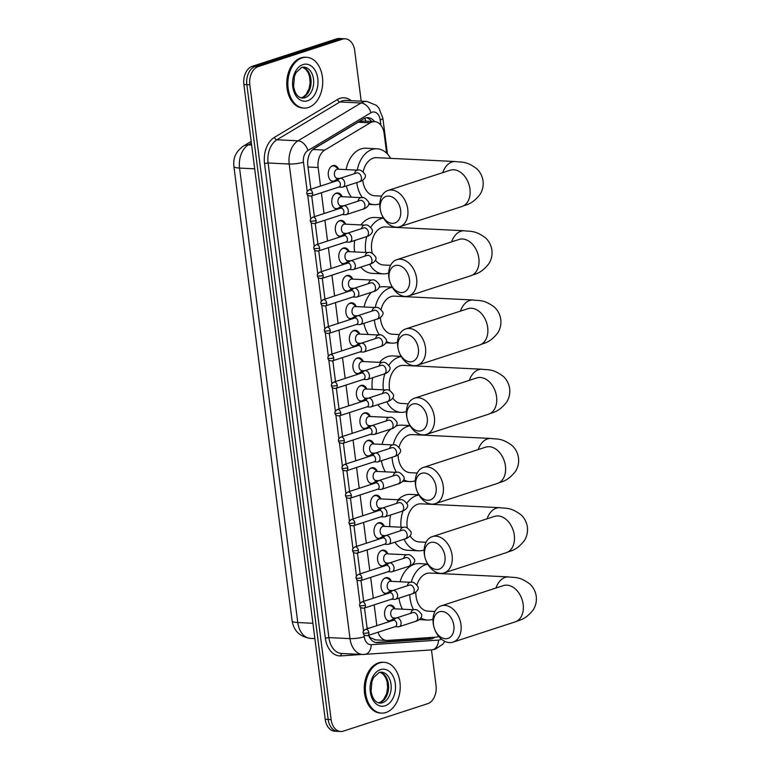 <?xml version="1.0" encoding="UTF-8"?>
<svg xmlns="http://www.w3.org/2000/svg" width="770" height="770" viewBox="0 0 770 770"><rect width="100%" height="100%" fill="white"/><g stroke="black" fill="none" stroke-linecap="round" stroke-linejoin="round"><path stroke-width="1.16" d="M333.988 181.691A8.143 5.573 -87.2 0 1 333.41 181.701A8.143 5.573 -87.2 0 1 328.241 174.338A8.143 5.573 -87.2 0 1 332.794 165.637A8.143 5.573 -87.2 0 1 334.209 165.444A8.143 5.573 -87.2 0 1 338.636 169.227M337.51 209.161A8.143 5.573 -87.2 0 1 336.933 209.18A8.143 5.573 -87.2 0 1 331.764 201.817A8.143 5.573 -87.2 0 1 336.317 193.116A8.143 5.573 -87.2 0 1 337.732 192.923A8.143 5.573 -87.2 0 1 342.159 196.706M341.033 236.64A8.143 5.573 -87.2 0 1 340.456 236.65A8.143 5.573 -87.2 0 1 335.277 229.287A8.143 5.573 -87.2 0 1 339.83 220.586A8.143 5.573 -87.2 0 1 341.254 220.393A8.143 5.573 -87.2 0 1 345.672 224.176M344.546 264.11A8.143 5.573 -87.2 0 1 343.969 264.129A8.143 5.573 -87.2 0 1 338.8 256.757A8.143 5.573 -87.2 0 1 343.353 248.065A8.143 5.573 -87.2 0 1 344.767 247.873A8.143 5.573 -87.2 0 1 349.195 251.655M348.069 291.589A8.143 5.573 -87.2 0 1 347.491 291.599A8.143 5.573 -87.2 0 1 342.323 284.236A8.143 5.573 -87.2 0 1 346.875 275.535A8.143 5.573 -87.2 0 1 348.29 275.342A8.143 5.573 -87.2 0 1 352.718 279.125M351.592 319.059A8.143 5.573 -87.2 0 1 351.014 319.078A8.143 5.573 -87.2 0 1 345.836 311.706A8.143 5.573 -87.2 0 1 350.389 303.014A8.143 5.573 -87.2 0 1 351.813 302.822A8.143 5.573 -87.2 0 1 356.231 306.604M355.105 346.539A8.143 5.573 -87.2 0 1 354.527 346.548A8.143 5.573 -87.2 0 1 349.359 339.185A8.143 5.573 -87.2 0 1 353.911 330.484A8.143 5.573 -87.2 0 1 355.326 330.292A8.143 5.573 -87.2 0 1 359.754 334.074M358.628 374.008A8.143 5.573 -87.2 0 1 358.05 374.028A8.143 5.573 -87.2 0 1 352.881 366.655A8.143 5.573 -87.2 0 1 357.434 357.963A8.143 5.573 -87.2 0 1 358.849 357.771A8.143 5.573 -87.2 0 1 363.276 361.553M362.15 401.488A8.143 5.573 -87.2 0 1 361.573 401.497A8.143 5.573 -87.2 0 1 356.394 394.134A8.143 5.573 -87.2 0 1 360.947 385.433A8.143 5.573 -87.2 0 1 362.372 385.241A8.143 5.573 -87.2 0 1 366.789 389.023M365.663 428.957A8.143 5.573 -87.2 0 1 365.086 428.977A8.143 5.573 -87.2 0 1 359.917 421.604A8.143 5.573 -87.2 0 1 364.47 412.913A8.143 5.573 -87.2 0 1 365.885 412.72A8.143 5.573 -87.2 0 1 370.312 416.503M369.186 456.437A8.143 5.573 -87.2 0 1 368.609 456.446A8.143 5.573 -87.2 0 1 363.44 449.083A8.143 5.573 -87.2 0 1 367.993 440.382A8.143 5.573 -87.2 0 1 369.408 440.19A8.143 5.573 -87.2 0 1 373.835 443.972M372.709 483.906A8.143 5.573 -87.2 0 1 372.131 483.926A8.143 5.573 -87.2 0 1 366.953 476.553A8.143 5.573 -87.2 0 1 371.506 467.862A8.143 5.573 -87.2 0 1 372.93 467.669A8.143 5.573 -87.2 0 1 377.348 471.452M376.222 511.386A8.143 5.573 -87.2 0 1 375.644 511.396A8.143 5.573 -87.2 0 1 370.476 504.032A8.143 5.573 -87.2 0 1 375.029 495.331A8.143 5.573 -87.2 0 1 376.443 495.139A8.143 5.573 -87.2 0 1 380.871 498.922M379.745 538.856A8.143 5.573 -87.2 0 1 379.167 538.875A8.143 5.573 -87.2 0 1 373.999 531.502A8.143 5.573 -87.2 0 1 378.551 522.811A8.143 5.573 -87.2 0 1 379.966 522.618A8.143 5.573 -87.2 0 1 384.394 526.401M383.267 566.335A8.143 5.573 -87.2 0 1 382.69 566.345A8.143 5.573 -87.2 0 1 377.512 558.981A8.143 5.573 -87.2 0 1 382.074 550.281A8.143 5.573 -87.2 0 1 383.489 550.088A8.143 5.573 -87.2 0 1 387.907 553.871M386.781 593.805A8.143 5.573 -87.2 0 1 386.203 593.824A8.143 5.573 -87.2 0 1 381.034 586.451A8.143 5.573 -87.2 0 1 385.587 577.76A8.143 5.573 -87.2 0 1 387.002 577.567A8.143 5.573 -87.2 0 1 391.43 581.35M390.303 621.284A8.143 5.573 -87.2 0 1 389.726 621.294A8.143 5.573 -87.2 0 1 384.557 613.931A8.143 5.573 -87.2 0 1 389.11 605.23A8.143 5.573 -87.2 0 1 390.525 605.037A8.143 5.573 -87.2 0 1 394.952 608.82M378.031 632.228A15.256 10.443 92.8 0 0 386.742 640.438A15.256 10.443 92.8 0 0 387.579 640.428L436.08 637.127A15.256 10.443 92.8 0 0 437.899 636.771A15.256 10.443 92.8 0 0 438.765 636.434M368.387 635.009L370.283 637.637L375.539 639.841M386.665 153.211L384.143 133.547A15.256 10.443 92.8 0 0 374.605 121.65L362.949 121.082L358.156 122.237L313.111 149.265M374.605 121.65A15.256 10.443 92.8 0 0 370.197 122.825L324.767 150.083A15.256 10.443 92.8 0 0 318.145 167.504L320.522 186.071M321.379 192.75L324.045 213.55M324.892 220.22L327.558 241.02M328.415 247.699L331.081 268.499M331.937 275.169L334.603 295.969M335.45 302.649L338.117 323.448M338.973 330.118L341.639 350.918M342.496 357.598L345.162 378.397M346.009 385.067L348.675 405.867M349.532 412.547L352.198 433.337M353.055 440.017L355.721 460.816M356.568 467.496L359.234 488.286M360.091 494.966L362.757 515.765M363.613 522.435L366.279 543.235M367.126 549.915L369.793 570.714M370.649 577.385L373.315 598.184M374.172 604.864L376.838 625.663M390.977 590.494A8.143 5.573 -87.2 0 1 388.436 593.266M387.464 563.014A8.143 5.573 -87.2 0 1 384.913 565.796M383.941 535.545A8.143 5.573 -87.2 0 1 381.4 538.317M380.418 508.065A8.143 5.573 -87.2 0 1 377.878 510.847M376.905 480.596A8.143 5.573 -87.2 0 1 374.355 483.368M373.383 453.116A8.143 5.573 -87.2 0 1 370.842 455.898M369.86 425.646A8.143 5.573 -87.2 0 1 367.319 428.418M366.347 398.167A8.143 5.573 -87.2 0 1 363.796 400.949M362.824 370.697A8.143 5.573 -87.2 0 1 360.283 373.469M359.301 343.218A8.143 5.573 -87.2 0 1 356.76 346M355.788 315.748A8.143 5.573 -87.2 0 1 353.238 318.52M352.265 288.269A8.143 5.573 -87.2 0 1 349.724 291.05M348.743 260.799A8.143 5.573 -87.2 0 1 346.202 263.571M345.23 233.32A8.143 5.573 -87.2 0 1 342.679 236.101M341.707 205.85A8.143 5.573 -87.2 0 1 339.166 208.622M338.184 178.37A8.143 5.573 -87.2 0 1 335.643 181.152M394.5 617.963A8.143 5.573 -87.2 0 1 391.959 620.745M431.479 649.909L436.041 685.473A15.256 10.443 -87.2 0 1 427.658 703.703L343.324 731.134A15.256 10.443 -87.2 0 1 340.667 731.5A15.256 10.443 -87.2 0 1 331.129 719.604L249.817 84.816A15.256 10.443 -87.2 0 1 258.191 66.595L342.525 39.154L339.57 39.01A15.256 10.443 -87.2 0 1 342.217 38.644A15.256 10.443 -87.2 0 0 339.57 39.01L255.226 66.451L339.57 39.01L336.606 38.866A15.256 10.443 -87.2 0 1 339.252 38.5L345.181 38.789A15.256 10.443 -87.2 0 1 354.72 50.685L361.188 101.159M249.817 84.816L246.852 84.671A15.256 10.443 -87.2 0 1 255.226 66.451A15.256 10.443 -87.2 0 0 246.852 84.671L328.174 719.459L246.852 84.671L243.888 84.527A15.256 10.443 -87.2 0 1 252.271 66.297L336.606 38.866M340.667 731.5L337.703 731.356A15.256 10.443 -87.2 0 1 328.174 719.459A15.256 10.443 -87.2 0 0 337.703 731.356L334.748 731.211A15.256 10.443 -87.2 0 1 325.209 719.315L243.888 84.527M368.561 635.308A15.256 10.443 92.8 0 0 376.963 642.671A15.256 10.443 92.8 0 0 377.8 642.661L430.199 639.1A15.256 10.443 92.8 0 0 432.018 638.744A15.256 10.443 92.8 0 0 434.809 637.213M431.335 637.454A15.256 10.443 -87.2 0 1 429.054 638.6A15.256 10.443 -87.2 0 1 427.235 638.956L375.587 642.469M342.525 39.154A15.256 10.443 -87.2 0 1 345.181 38.789M374.567 121.65A15.256 10.443 92.8 0 0 367.964 117.656A15.256 10.443 92.8 0 0 363.556 118.83L314.468 148.283A15.256 10.443 92.8 0 0 307.846 165.694L310.859 189.218M311.715 195.888L314.381 216.688M315.238 223.367L317.904 244.167M318.761 250.837L321.417 271.637M322.274 278.317L324.94 299.116M325.797 305.786L328.463 326.586M329.319 333.266L331.976 354.056M332.833 360.735L335.499 381.535M336.355 388.215L339.021 409.005M339.878 415.685L342.534 436.484M343.391 443.154L346.057 463.954M346.914 470.634L349.58 491.433M350.437 498.103L353.093 518.903M353.95 525.583L356.616 546.382M357.472 553.053L360.139 573.852M360.995 580.532L363.652 601.332M364.508 608.002L367.175 628.801M366.472 117.743A15.256 10.443 -87.2 0 1 371.602 121.506M379.61 662.922A25.429 17.412 -87.2 0 1 384.038 662.316A25.429 17.412 -87.2 0 1 400.198 685.338A25.429 17.412 -87.2 0 1 385.963 712.51A25.429 17.412 -87.2 0 1 381.545 713.116A25.429 17.412 -87.2 0 1 365.384 690.093A25.429 17.412 -87.2 0 1 379.61 662.922M381.545 713.116L380.428 713.068A25.429 17.412 -87.2 0 1 364.277 690.045A25.429 17.412 -87.2 0 1 378.503 662.864A25.429 17.412 -87.2 0 1 382.931 662.258L384.038 662.316M302.11 57.885A25.429 17.412 -87.2 0 1 306.527 57.278A25.429 17.412 -87.2 0 1 322.688 80.301A25.429 17.412 -87.2 0 1 308.462 107.482A25.429 17.412 -87.2 0 1 304.034 108.089A25.429 17.412 -87.2 0 1 287.874 85.066A25.429 17.412 -87.2 0 1 302.11 57.885M304.034 108.089L302.928 108.031A25.429 17.412 -87.2 0 1 286.767 85.008A25.429 17.412 -87.2 0 1 300.993 57.837A25.429 17.412 -87.2 0 1 305.421 57.23L306.527 57.278M453.848 625.606A13.985 9.866 -108 0 0 441.913 611.467A13.985 9.866 -108 0 0 433.481 624.605A13.985 9.866 -108 0 0 433.905 626.847A13.985 9.866 -108 0 0 434.742 629.437A13.985 9.866 -108 0 0 447.197 638.609A13.985 9.866 -108 0 0 453.848 625.606M433.905 626.847L433.78 626.376A19.077 13.456 72 0 1 433.202 623.305A19.077 13.456 72 0 1 441.191 605.855A19.077 13.456 72 0 1 460.98 624.672A19.077 13.456 72 0 1 452.991 642.132A19.077 13.456 72 0 1 434.925 629.899L434.742 629.437M504.86 585.267L503.378 585.614A19.077 13.456 -108 0 1 523.167 604.44A19.077 13.456 -108 0 1 515.178 621.89C519.24 619.879 524.89 620.389 533.235 609.821C535.785 605.749 536.796 601.264 536.247 596.365C535.545 591.485 533.437 587.404 529.943 584.093C519.115 575.979 514.273 577.895 508.566 576.923L429.833 573.053A19.077 13.061 92.8 0 0 426.513 573.515A19.077 13.061 92.8 0 0 417.032 584.748M411.199 582.322A27.98 19.154 -87.2 0 1 425.396 564.834A27.98 19.154 -87.2 0 1 427.841 564.275M443.433 573.092A27.98 19.154 -87.2 0 1 443.818 573.746M433.019 619.167A27.98 19.154 -87.2 0 1 432.384 619.388A27.98 19.154 -87.2 0 1 427.523 620.052A27.98 19.154 -87.2 0 1 420.892 617.944M400.092 581.774A27.98 19.154 -87.2 0 1 414.289 564.285A27.98 19.154 -87.2 0 1 419.159 563.621L427.706 564.044M415.829 592.12A19.077 13.061 92.8 0 0 427.956 611.159L434.925 611.505M413.557 609.734A27.98 19.154 -87.2 0 1 409.746 594.623M402.45 609.185A27.98 19.154 -87.2 0 1 398.985 598.126M444.973 556.373A13.985 9.866 -108 0 0 433.048 542.234A13.985 9.866 -108 0 0 424.607 555.372A13.985 9.866 -108 0 0 425.03 557.624A13.985 9.866 -108 0 0 425.877 560.204A13.985 9.866 -108 0 0 438.332 569.376A13.985 9.866 -108 0 0 444.973 556.373M425.03 557.624L424.915 557.143A19.077 13.456 72 0 1 424.337 554.073A19.077 13.456 72 0 1 432.317 536.623A19.077 13.456 72 0 1 452.106 555.44A19.077 13.456 72 0 1 444.126 572.899A19.077 13.456 72 0 1 426.06 560.666L425.877 560.204M495.996 516.035L494.504 516.391A19.077 13.456 -108 0 1 514.293 535.208A19.077 13.456 -108 0 1 506.313 552.668C510.375 550.646 516.025 551.166 524.37 540.588C526.921 536.517 527.922 532.032 527.383 527.132C526.67 522.253 524.572 518.172 521.069 514.87C510.24 506.756 505.409 508.662 499.691 507.69L420.959 503.83A19.077 13.061 92.8 0 0 417.638 504.283A19.077 13.061 92.8 0 0 407.301 527.96M406.993 503.108A27.98 19.154 -87.2 0 1 416.531 495.601A27.98 19.154 -87.2 0 1 418.976 495.043M434.569 503.859A27.98 19.154 -87.2 0 1 434.954 504.514M424.155 549.934A27.98 19.154 -87.2 0 1 423.519 550.155A27.98 19.154 -87.2 0 1 418.649 550.819A27.98 19.154 -87.2 0 1 404.058 539.241M398.186 499.769A27.98 19.154 -87.2 0 1 405.424 495.052A27.98 19.154 -87.2 0 1 410.285 494.388L418.842 494.812M410.112 535.853A19.077 13.061 92.8 0 0 419.092 541.926L426.06 542.273M400.978 527.209A27.98 19.154 -87.2 0 1 403.018 510.905M418.649 550.819L407.542 550.271A27.98 19.154 -87.2 0 1 394.923 542.205M389.87 526.67A27.98 19.154 -87.2 0 1 390.611 514.995M436.109 487.141A13.985 9.866 -108 0 0 424.174 473.001A13.985 9.866 -108 0 0 415.742 486.139A13.985 9.866 -108 0 0 416.166 488.392A13.985 9.866 -108 0 0 417.003 490.971A13.985 9.866 -108 0 0 429.467 500.154A13.985 9.866 -108 0 0 436.109 487.141M416.166 488.392L416.041 487.911A19.077 13.456 72 0 1 415.463 484.84A19.077 13.456 72 0 1 423.452 467.39A19.077 13.456 72 0 1 443.241 486.207A19.077 13.456 72 0 1 435.252 503.667A19.077 13.456 72 0 1 417.186 491.433L417.003 490.971M487.121 446.802L485.639 447.158A19.077 13.456 -108 0 1 505.428 465.975A19.077 13.456 -108 0 1 497.439 483.435C501.501 481.414 507.151 481.933 515.496 471.365C518.056 467.284 519.057 462.799 518.508 457.9C517.806 453.03 515.698 448.939 512.204 445.637C501.376 437.524 496.534 439.429 490.827 438.457L412.094 434.598A19.077 13.061 92.8 0 0 408.774 435.05A19.077 13.061 92.8 0 0 399.091 446.985M393.181 444.925A27.98 19.154 -87.2 0 1 407.657 426.368A27.98 19.154 -87.2 0 1 410.112 425.81M425.695 434.627A27.98 19.154 -87.2 0 1 426.079 435.281M415.28 480.701A27.98 19.154 -87.2 0 1 414.655 480.923A27.98 19.154 -87.2 0 1 409.784 481.587A27.98 19.154 -87.2 0 1 403.682 479.787M395.982 426.022A27.98 19.154 -87.2 0 1 396.55 425.82A27.98 19.154 -87.2 0 1 401.42 425.156L409.967 425.579M398.09 454.858A19.077 13.061 92.8 0 0 410.217 472.693L417.186 473.04M378.551 480.673L376.01 480.547A4.582 3.138 92.8 0 1 373.094 476.409A4.582 3.138 92.8 0 1 375.654 471.51A4.582 3.138 92.8 0 1 376.453 471.404L396.454 472.385A27.98 19.154 -87.2 0 1 392.065 457.284M385.337 471.837A27.98 19.154 -87.2 0 1 381.41 460.749M382.064 444.377A27.98 19.154 -87.2 0 1 390.919 429.034M427.235 417.908A13.985 9.866 -108 0 0 415.309 403.769A13.985 9.866 -108 0 0 406.868 416.907A13.985 9.866 -108 0 0 407.292 419.159A13.985 9.866 -108 0 0 408.139 421.739A13.985 9.866 -108 0 0 420.593 430.921A13.985 9.866 -108 0 0 427.235 417.908M407.292 419.159L407.176 418.678A19.077 13.456 72 0 1 406.599 415.617A19.077 13.456 72 0 1 414.578 398.157A19.077 13.456 72 0 1 434.367 416.974A19.077 13.456 72 0 1 426.387 434.434A19.077 13.456 72 0 1 408.321 422.201L408.139 421.739M478.257 377.57L476.774 377.926A19.077 13.456 -108 0 1 496.563 396.743A19.077 13.456 -108 0 1 488.575 414.202C492.636 412.181 498.286 412.701 506.631 402.132C509.182 398.052 510.183 393.566 509.644 388.667C508.932 383.797 506.833 379.706 503.339 376.405C492.502 368.291 487.67 370.197 481.953 369.225L403.22 365.365A19.077 13.061 92.8 0 0 399.909 365.817A19.077 13.061 92.8 0 0 389.774 390.611M388.966 365.057A27.98 19.154 -87.2 0 1 398.793 357.136A27.98 19.154 -87.2 0 1 401.237 356.577M416.83 365.394A27.98 19.154 -87.2 0 1 417.215 366.048M406.416 411.469A27.98 19.154 -87.2 0 1 405.78 411.69A27.98 19.154 -87.2 0 1 400.92 412.354A27.98 19.154 -87.2 0 1 386.8 401.757M379.504 362.343A27.98 19.154 -87.2 0 1 387.685 356.597A27.98 19.154 -87.2 0 1 392.546 355.923L401.103 356.346M392.796 398.042A19.077 13.061 92.8 0 0 401.353 403.461L408.321 403.807M383.344 389.841A27.98 19.154 -87.2 0 1 384.846 373.758M400.92 412.354L389.803 411.806A27.98 19.154 -87.2 0 1 377.829 404.673M372.237 389.293A27.98 19.154 -87.2 0 1 372.642 377.743M418.37 348.675A13.985 9.866 -108 0 0 406.435 334.536A13.985 9.866 -108 0 0 398.003 347.674A13.985 9.866 -108 0 0 398.427 349.927A13.985 9.866 -108 0 0 399.264 352.506A13.985 9.866 -108 0 0 411.729 361.688A13.985 9.866 -108 0 0 418.37 348.675M398.427 349.927L398.302 349.445A19.077 13.456 72 0 1 397.724 346.385A19.077 13.456 72 0 1 405.713 328.925A19.077 13.456 72 0 1 425.502 347.742A19.077 13.456 72 0 1 417.513 365.201A19.077 13.456 72 0 1 399.457 352.968L399.264 352.506M469.382 308.337L467.9 308.693A19.077 13.456 -108 0 1 487.689 327.51A19.077 13.456 -108 0 1 479.7 344.97C483.772 342.948 489.422 343.468 497.767 332.9C500.317 328.819 501.318 324.334 500.769 319.435C500.067 314.564 497.959 310.474 494.465 307.172C483.637 299.058 478.805 300.964 473.088 299.992L394.356 296.132A19.077 13.061 92.8 0 0 391.035 296.585A19.077 13.061 92.8 0 0 381.15 309.29M375.183 307.528A27.98 19.154 -87.2 0 1 389.928 287.903A27.98 19.154 -87.2 0 1 392.373 287.345M407.965 296.161A27.98 19.154 -87.2 0 1 408.35 296.816M397.541 342.236A27.98 19.154 -87.2 0 1 396.916 342.458A27.98 19.154 -87.2 0 1 392.046 343.122A27.98 19.154 -87.2 0 1 386.347 341.543M379.129 287.268A27.98 19.154 -87.2 0 1 383.681 286.69L392.238 287.114M380.39 317.548A19.077 13.061 92.8 0 0 392.479 334.238L399.447 334.575M379.418 335.046A27.98 19.154 -87.2 0 1 374.413 319.925M368.301 334.498A27.98 19.154 -87.2 0 1 363.873 323.352M364.075 306.989A27.98 19.154 -87.2 0 1 371.371 292.302M409.505 279.443A13.985 9.866 -108 0 0 397.57 265.313A13.985 9.866 -108 0 0 389.129 278.451A13.985 9.866 -108 0 0 389.562 280.694A13.985 9.866 -108 0 0 390.4 283.273A13.985 9.866 -108 0 0 402.854 292.456A13.985 9.866 -108 0 0 409.505 279.443M389.562 280.694L389.437 280.213A19.077 13.456 72 0 1 388.86 277.152A19.077 13.456 72 0 1 396.848 259.692A19.077 13.456 72 0 1 416.637 278.509A19.077 13.456 72 0 1 408.649 295.969A19.077 13.456 72 0 1 390.583 283.735L390.4 283.273M460.518 239.104L459.036 239.46A19.077 13.456 -108 0 1 478.825 258.277A19.077 13.456 -108 0 1 470.836 275.737C474.897 273.716 480.547 274.236 488.892 263.667C491.443 259.586 492.454 255.101 491.905 250.202C491.193 245.332 489.094 241.241 485.601 237.94C474.763 229.826 469.931 231.731 464.223 230.759L385.481 226.9A19.077 13.061 92.8 0 0 382.17 227.352A19.077 13.061 92.8 0 0 372.295 253.282M370.87 227.121A27.98 19.154 -87.2 0 1 381.054 218.67A27.98 19.154 -87.2 0 1 383.498 218.112M399.091 226.929A27.98 19.154 -87.2 0 1 399.476 227.583M388.677 273.003A27.98 19.154 -87.2 0 1 388.042 273.225A27.98 19.154 -87.2 0 1 383.181 273.889A27.98 19.154 -87.2 0 1 369.59 264.254M360.928 224.927A27.98 19.154 -87.2 0 1 369.947 218.131A27.98 19.154 -87.2 0 1 374.807 217.467L383.364 217.881M375.462 260.154A19.077 13.061 92.8 0 0 383.614 265.005L390.583 265.342M365.74 252.464A27.98 19.154 -87.2 0 1 366.741 236.563M383.181 273.889L372.064 273.35A27.98 19.154 -87.2 0 1 360.803 267.113M354.633 251.915A27.98 19.154 -87.2 0 1 354.7 240.481M400.631 210.22A13.985 9.866 -108 0 0 388.706 196.081A13.985 9.866 -108 0 0 380.264 209.219A13.985 9.866 -108 0 0 380.688 211.461A13.985 9.866 -108 0 0 381.525 214.041A13.985 9.866 -108 0 0 393.99 223.223A13.985 9.866 -108 0 0 400.631 210.22M380.688 211.461L380.572 210.98A19.077 13.456 72 0 1 379.985 207.919A19.077 13.456 72 0 1 387.974 190.459A19.077 13.456 72 0 1 407.763 209.286A19.077 13.456 72 0 1 399.774 226.736A19.077 13.456 72 0 1 381.718 214.503L381.525 214.041M451.644 169.872L450.161 170.228A19.077 13.456 -108 0 1 469.95 189.045A19.077 13.456 -108 0 1 461.971 206.504C466.033 204.493 471.683 205.003 480.028 194.435C482.578 190.354 483.579 185.868 483.04 180.979C482.328 176.099 480.23 172.008 476.726 168.707C465.898 160.593 461.066 162.508 455.349 161.536L376.617 157.667A19.077 13.061 92.8 0 0 373.296 158.12A19.077 13.061 92.8 0 0 363.219 171.652M357.232 170.141A27.98 19.154 -87.2 0 1 372.189 149.447A27.98 19.154 -87.2 0 1 377.05 148.774A27.98 19.154 -87.2 0 1 390.611 158.351M379.812 203.771A27.98 19.154 -87.2 0 1 379.177 203.992A27.98 19.154 -87.2 0 1 374.307 204.656A27.98 19.154 -87.2 0 1 368.849 203.203M346.115 169.593A27.98 19.154 -87.2 0 1 361.072 148.899A27.98 19.154 -87.2 0 1 365.942 148.235L377.05 148.774M362.747 180.209A19.077 13.061 92.8 0 0 374.749 195.773L381.708 196.109M362.497 197.736A27.98 19.154 -87.2 0 1 356.789 182.567M351.361 197.159A27.98 19.154 -87.2 0 1 346.365 185.955M386.887 619.956A7.633 5.226 92.8 0 0 389.014 620.755A7.633 5.226 92.8 0 0 390.342 620.572A7.633 5.226 92.8 0 0 391.507 619.975L394.384 617.963M394.837 608.81L392.161 606.519A7.633 5.226 92.8 0 0 389.755 605.509A7.633 5.226 92.8 0 0 388.427 605.692A7.633 5.226 92.8 0 0 387.56 606.086M410.805 613.276A4.582 3.138 92.8 0 1 413.259 609.869A4.582 3.138 92.8 0 1 414.048 609.763L394.057 608.781A4.582 3.138 92.8 0 0 393.258 608.887A4.582 3.138 92.8 0 0 390.698 613.777A4.582 3.138 92.8 0 0 393.605 617.925L396.155 618.05M398.283 626.809A4.582 3.234 -108 0 0 398.321 626.809A4.582 3.234 -108 0 0 399.13 626.703A4.582 3.234 -108 0 0 401.045 622.506A4.582 3.234 -108 0 0 397.147 617.887A4.582 3.234 -108 0 0 396.3 617.992A4.582 3.234 -108 0 0 395.578 618.377L392.979 620.408M368.888 632.622A3.301 2.329 -108 0 1 367.511 635.654L395.308 626.607A3.301 2.329 -108 0 0 396.694 623.575A3.301 2.329 -108 0 0 393.874 620.235A3.301 2.329 -108 0 0 393.268 620.322L365.461 629.36C363.411 630.88 362.66 632.064 363.209 632.93A3.301 0.606 172.7 0 0 364.258 633.229A3.301 0.606 -7.3 0 0 368.888 632.622A3.301 2.329 -108 0 0 365.461 629.36M383.364 592.486A7.633 5.226 92.8 0 0 385.491 593.275A7.633 5.226 92.8 0 0 386.819 593.093A7.633 5.226 92.8 0 0 387.984 592.505L390.862 590.484M391.314 581.34L388.648 579.05A7.633 5.226 92.8 0 0 386.242 578.039A7.633 5.226 92.8 0 0 384.913 578.222A7.633 5.226 92.8 0 0 384.047 578.616M407.282 585.797A4.582 3.138 92.8 0 1 409.736 582.389A4.582 3.138 92.8 0 1 410.535 582.284L390.534 581.302A4.582 3.138 92.8 0 0 389.736 581.408A4.582 3.138 92.8 0 0 387.175 586.307A4.582 3.138 92.8 0 0 390.082 590.446L392.633 590.571M394.769 599.339A4.582 3.234 -108 0 0 394.808 599.339A4.582 3.234 -108 0 0 395.616 599.224A4.582 3.234 -108 0 0 397.532 595.037A4.582 3.234 -108 0 0 393.624 590.407A4.582 3.234 -108 0 0 392.777 590.523A4.582 3.234 -108 0 0 392.055 590.908L389.466 592.938M365.375 605.153A3.301 2.329 -108 0 1 363.989 608.175L391.786 599.127A3.301 2.329 -108 0 0 393.172 596.105A3.301 2.329 -108 0 0 390.351 592.765A3.301 2.329 -108 0 0 389.745 592.842L361.939 601.89C359.888 603.401 359.138 604.594 359.686 605.451A3.301 0.606 172.7 0 0 360.735 605.759A3.301 0.606 -7.3 0 0 365.375 605.153A3.301 2.329 -108 0 0 361.939 601.89M379.841 565.016A7.633 5.226 92.8 0 0 381.968 565.806A7.633 5.226 92.8 0 0 383.296 565.623A7.633 5.226 92.8 0 0 384.461 565.026L387.349 563.014M387.791 553.871L385.125 551.57A7.633 5.226 92.8 0 0 382.719 550.56A7.633 5.226 92.8 0 0 381.391 550.743A7.633 5.226 92.8 0 0 380.524 551.137M403.769 558.327A4.582 3.138 92.8 0 1 406.214 554.92A4.582 3.138 92.8 0 1 407.012 554.814L387.012 553.832A4.582 3.138 92.8 0 0 386.213 553.938A4.582 3.138 92.8 0 0 383.653 558.827A4.582 3.138 92.8 0 0 386.569 562.976L389.11 563.101M391.247 571.86A4.582 3.234 -108 0 0 391.285 571.86A4.582 3.234 -108 0 0 392.094 571.754A4.582 3.234 -108 0 0 394.009 567.557A4.582 3.234 -108 0 0 390.101 562.937A4.582 3.234 -108 0 0 389.264 563.043A4.582 3.234 -108 0 0 388.542 563.428L385.943 565.459M361.852 577.673A3.301 2.329 -108 0 1 360.466 580.705L388.272 571.658A3.301 2.329 -108 0 0 389.659 568.626A3.301 2.329 -108 0 0 386.838 565.286A3.301 2.329 -108 0 0 386.222 565.372L358.425 574.41C356.366 575.931 355.615 577.115 356.164 577.981A3.301 0.606 172.7 0 0 357.213 578.28A3.301 0.606 -7.3 0 0 361.852 577.673A3.301 2.329 -108 0 0 358.425 574.41M376.328 537.537A7.633 5.226 92.8 0 0 378.455 538.326A7.633 5.226 92.8 0 0 379.774 538.143A7.633 5.226 92.8 0 0 380.948 537.556L383.826 535.535M384.278 526.391L381.602 524.101A7.633 5.226 92.8 0 0 379.196 523.09A7.633 5.226 92.8 0 0 377.868 523.273A7.633 5.226 92.8 0 0 377.002 523.667M400.246 530.848A4.582 3.138 92.8 0 1 402.7 527.44A4.582 3.138 92.8 0 1 403.49 527.335L383.498 526.353A4.582 3.138 92.8 0 0 382.7 526.459A4.582 3.138 92.8 0 0 380.139 531.358A4.582 3.138 92.8 0 0 383.046 535.496L385.597 535.622M384.471 544.274L387.762 544.39A4.582 3.234 -108 0 0 387.762 544.39A4.582 3.234 -108 0 0 388.571 544.274A4.582 3.234 -108 0 0 390.486 540.088A4.582 3.234 -108 0 0 386.588 535.458A4.582 3.234 -108 0 0 385.741 535.574A4.582 3.234 -108 0 0 385.019 535.959L382.421 537.989M358.329 550.203A3.301 2.329 -108 0 1 356.953 553.226L384.75 544.178A3.301 2.329 -108 0 0 386.136 541.156A3.301 2.329 -108 0 0 383.316 537.816A3.301 2.329 -108 0 0 382.709 537.893L354.903 546.941C352.853 548.452 352.102 549.645 352.65 550.502A3.301 0.606 172.7 0 0 353.7 550.81A3.301 0.606 -7.3 0 0 358.329 550.203A3.301 2.329 -108 0 0 354.903 546.941M372.805 510.067A7.633 5.226 92.8 0 0 374.932 510.856A7.633 5.226 92.8 0 0 376.261 510.674A7.633 5.226 92.8 0 0 377.425 510.077L380.303 508.065M380.755 498.922L378.089 496.621A7.633 5.226 92.8 0 0 375.683 495.61A7.633 5.226 92.8 0 0 374.355 495.793A7.633 5.226 92.8 0 0 373.489 496.188M396.723 503.378A4.582 3.138 92.8 0 1 399.178 499.971A4.582 3.138 92.8 0 1 399.976 499.865L379.976 498.883A4.582 3.138 92.8 0 0 379.177 498.989A4.582 3.138 92.8 0 0 376.617 503.878A4.582 3.138 92.8 0 0 379.523 508.027L382.074 508.152M380.948 516.795L384.249 516.911A4.582 3.234 -108 0 0 384.249 516.911A4.582 3.234 -108 0 0 385.058 516.805A4.582 3.234 -108 0 0 386.973 512.608A4.582 3.234 -108 0 0 383.065 507.988A4.582 3.234 -108 0 0 382.218 508.094A4.582 3.234 -108 0 0 381.497 508.479L378.907 510.51M354.816 522.724A3.301 2.329 -108 0 1 353.43 525.756L381.227 516.709A3.301 2.329 -108 0 0 382.613 513.677A3.301 2.329 -108 0 0 379.793 510.337A3.301 2.329 -108 0 0 379.186 510.423L351.38 519.461C349.33 520.982 348.579 522.166 349.128 523.032A3.301 0.606 172.7 0 0 350.177 523.331A3.301 0.606 -7.3 0 0 354.816 522.724A3.301 2.329 -108 0 0 351.38 519.461M369.282 482.588A7.633 5.226 92.8 0 0 371.409 483.377A7.633 5.226 92.8 0 0 372.738 483.194A7.633 5.226 92.8 0 0 373.902 482.607L376.79 480.586M377.233 471.442L374.567 469.151A7.633 5.226 92.8 0 0 372.16 468.141A7.633 5.226 92.8 0 0 370.832 468.324A7.633 5.226 92.8 0 0 369.966 468.718M380.688 489.441A4.582 3.234 -108 0 0 380.726 489.441A4.582 3.234 -108 0 0 381.535 489.325A4.582 3.234 -108 0 0 383.45 485.139A4.582 3.234 -108 0 0 379.543 480.509A4.582 3.234 -108 0 0 378.705 480.624A4.582 3.234 -108 0 0 377.983 481.009L375.385 483.04M351.293 495.254A3.301 2.329 -108 0 1 349.907 498.277L377.714 489.229A3.301 2.329 -108 0 0 379.1 486.207A3.301 2.329 -108 0 0 376.28 482.867A3.301 2.329 -108 0 0 375.664 482.944L347.867 491.992C345.807 493.503 345.056 494.696 345.605 495.553A3.301 0.606 172.7 0 0 346.654 495.861A3.301 0.606 -7.3 0 0 351.293 495.254A3.301 2.329 -108 0 0 347.867 491.992M365.769 455.118A7.633 5.226 92.8 0 0 367.896 455.907A7.633 5.226 92.8 0 0 369.215 455.725A7.633 5.226 92.8 0 0 370.389 455.128L373.267 453.116M373.719 443.972L371.044 441.672A7.633 5.226 92.8 0 0 368.637 440.661A7.633 5.226 92.8 0 0 367.309 440.844A7.633 5.226 92.8 0 0 366.443 441.239M389.687 448.429A4.582 3.138 92.8 0 1 392.142 445.022A4.582 3.138 92.8 0 1 392.931 444.916L372.94 443.934A4.582 3.138 92.8 0 0 372.141 444.04A4.582 3.138 92.8 0 0 369.581 448.929A4.582 3.138 92.8 0 0 372.488 453.078L375.038 453.203M377.165 461.962A4.582 3.234 -108 0 0 377.204 461.962A4.582 3.234 -108 0 0 378.012 461.856A4.582 3.234 -108 0 0 379.928 457.659A4.582 3.234 -108 0 0 376.03 453.039A4.582 3.234 -108 0 0 375.183 453.145A4.582 3.234 -108 0 0 374.461 453.53L371.862 455.561M347.771 467.775A3.301 2.329 -108 0 1 346.385 470.807L374.191 461.759A3.301 2.329 -108 0 0 375.577 458.737A3.301 2.329 -108 0 0 372.757 455.388A3.301 2.329 -108 0 0 372.151 455.474L344.344 464.512C342.294 466.033 341.543 467.217 342.092 468.083A3.301 0.606 172.7 0 0 343.141 468.381A3.301 0.606 -7.3 0 0 347.771 467.775A3.301 2.329 -108 0 0 344.344 464.512M362.247 427.639A7.633 5.226 92.8 0 0 364.374 428.428A7.633 5.226 92.8 0 0 365.702 428.245A7.633 5.226 92.8 0 0 366.867 427.658L369.744 425.637M370.197 416.493L367.531 414.202A7.633 5.226 92.8 0 0 365.124 413.192A7.633 5.226 92.8 0 0 363.796 413.375A7.633 5.226 92.8 0 0 362.93 413.769M386.165 420.949A4.582 3.138 92.8 0 1 388.619 417.542A4.582 3.138 92.8 0 1 389.418 417.436L369.417 416.454A4.582 3.138 92.8 0 0 368.618 416.56A4.582 3.138 92.8 0 0 366.058 421.459A4.582 3.138 92.8 0 0 368.965 425.598L371.515 425.723M373.652 434.492A4.582 3.234 -108 0 0 373.691 434.492A4.582 3.234 -108 0 0 374.499 434.376A4.582 3.234 -108 0 0 376.414 430.189A4.582 3.234 -108 0 0 372.507 425.56A4.582 3.234 -108 0 0 371.66 425.675A4.582 3.234 -108 0 0 370.938 426.06L368.349 428.091M344.257 440.305A3.301 2.329 -108 0 1 342.871 443.328L370.668 434.28A3.301 2.329 -108 0 0 372.054 431.258A3.301 2.329 -108 0 0 369.234 427.918A3.301 2.329 -108 0 0 368.628 427.995L340.821 437.042C338.771 438.553 338.02 439.747 338.569 440.604A3.301 0.606 172.7 0 0 339.618 440.912A3.301 0.606 -7.3 0 0 344.257 440.305A3.301 2.329 -108 0 0 340.821 437.042M358.724 400.169A7.633 5.226 92.8 0 0 360.851 400.958A7.633 5.226 92.8 0 0 362.179 400.775A7.633 5.226 92.8 0 0 363.344 400.188L366.231 398.167M366.674 389.023L364.008 386.723A7.633 5.226 92.8 0 0 361.602 385.712A7.633 5.226 92.8 0 0 360.273 385.895A7.633 5.226 92.8 0 0 359.407 386.29M382.642 393.48A4.582 3.138 92.8 0 1 385.096 390.072A4.582 3.138 92.8 0 1 385.895 389.967L365.894 388.985A4.582 3.138 92.8 0 0 365.096 389.091A4.582 3.138 92.8 0 0 362.535 393.98A4.582 3.138 92.8 0 0 365.452 398.128L367.993 398.254M370.129 407.012A4.582 3.234 -108 0 0 370.168 407.012A4.582 3.234 -108 0 0 370.976 406.906A4.582 3.234 -108 0 0 372.892 402.71A4.582 3.234 -108 0 0 368.984 398.09A4.582 3.234 -108 0 0 368.147 398.196A4.582 3.234 -108 0 0 367.425 398.581L364.826 400.612M340.735 412.826A3.301 2.329 -108 0 1 339.349 415.858L367.155 406.81A3.301 2.329 -108 0 0 368.541 403.788A3.301 2.329 -108 0 0 365.721 400.439A3.301 2.329 -108 0 0 365.105 400.525L337.308 409.563C335.248 411.084 334.498 412.268 335.046 413.134A3.301 0.606 172.7 0 0 336.095 413.432A3.301 0.606 -7.3 0 0 340.735 412.826A3.301 2.329 -108 0 0 337.308 409.563M355.211 372.69A7.633 5.226 92.8 0 0 357.338 373.479A7.633 5.226 92.8 0 0 358.656 373.296A7.633 5.226 92.8 0 0 359.831 372.709L362.708 370.688M363.161 361.544L360.485 359.253A7.633 5.226 92.8 0 0 358.079 358.243A7.633 5.226 92.8 0 0 356.751 358.425A7.633 5.226 92.8 0 0 355.884 358.82M379.129 366A4.582 3.138 92.8 0 1 381.583 362.593A4.582 3.138 92.8 0 1 382.372 362.487L362.381 361.505A4.582 3.138 92.8 0 0 361.582 361.611A4.582 3.138 92.8 0 0 359.022 366.51A4.582 3.138 92.8 0 0 361.929 370.649L364.48 370.774M366.607 379.543A4.582 3.234 -108 0 0 366.645 379.543A4.582 3.234 -108 0 0 367.454 379.427A4.582 3.234 -108 0 0 369.369 375.24A4.582 3.234 -108 0 0 365.471 370.611A4.582 3.234 -108 0 0 364.624 370.726A4.582 3.234 -108 0 0 363.902 371.111L361.303 373.142M337.212 385.356A3.301 2.329 -108 0 1 335.826 388.378L363.632 379.331A3.301 2.329 -108 0 0 365.019 376.309A3.301 2.329 -108 0 0 362.198 372.969A3.301 2.329 -108 0 0 361.592 373.046L333.785 382.093C331.735 383.604 330.985 384.798 331.533 385.655A3.301 0.606 172.7 0 0 332.582 385.963A3.301 0.606 -7.3 0 0 337.212 385.356A3.301 2.329 -108 0 0 333.785 382.093M351.688 345.22A7.633 5.226 92.8 0 0 353.815 346.009A7.633 5.226 92.8 0 0 355.143 345.826A7.633 5.226 92.8 0 0 356.308 345.239L359.186 343.218M359.638 334.074L356.972 331.774A7.633 5.226 92.8 0 0 354.566 330.763A7.633 5.226 92.8 0 0 353.238 330.946A7.633 5.226 92.8 0 0 352.371 331.341M375.606 338.531A4.582 3.138 92.8 0 1 378.06 335.123A4.582 3.138 92.8 0 1 378.859 335.017L358.858 334.036A4.582 3.138 92.8 0 0 358.06 334.142A4.582 3.138 92.8 0 0 355.499 339.031A4.582 3.138 92.8 0 0 358.406 343.179L360.957 343.305M363.094 352.063A4.582 3.234 -108 0 0 363.132 352.063A4.582 3.234 -108 0 0 363.94 351.957A4.582 3.234 -108 0 0 365.856 347.761A4.582 3.234 -108 0 0 361.948 343.141A4.582 3.234 -108 0 0 361.101 343.247A4.582 3.234 -108 0 0 360.379 343.632L357.79 345.663M333.699 357.877A3.301 2.329 -108 0 1 332.313 360.909L360.11 351.861A3.301 2.329 -108 0 0 361.496 348.839A3.301 2.329 -108 0 0 358.676 345.489A3.301 2.329 -108 0 0 358.069 345.576L330.263 354.614C328.213 356.135 327.462 357.319 328.01 358.185A3.301 0.606 172.7 0 0 329.06 358.483A3.301 0.606 -7.3 0 0 333.699 357.877A3.301 2.329 -108 0 0 330.263 354.614M348.165 317.74A7.633 5.226 92.8 0 0 350.292 318.53A7.633 5.226 92.8 0 0 351.62 318.347A7.633 5.226 92.8 0 0 352.785 317.76L355.673 315.739M356.115 306.595L353.449 304.304A7.633 5.226 92.8 0 0 351.043 303.293A7.633 5.226 92.8 0 0 349.715 303.476A7.633 5.226 92.8 0 0 348.849 303.871M372.083 311.051A4.582 3.138 92.8 0 1 374.538 307.644A4.582 3.138 92.8 0 1 375.337 307.538L355.336 306.556A4.582 3.138 92.8 0 0 354.537 306.662A4.582 3.138 92.8 0 0 351.977 311.561A4.582 3.138 92.8 0 0 354.893 315.7L357.434 315.825M356.317 324.478L359.609 324.594A4.582 3.234 -108 0 0 359.609 324.594A4.582 3.234 -108 0 0 360.418 324.478A4.582 3.234 -108 0 0 362.333 320.291A4.582 3.234 -108 0 0 358.425 315.661A4.582 3.234 -108 0 0 357.588 315.777A4.582 3.234 -108 0 0 356.866 316.162L354.267 318.193M330.176 330.407A3.301 2.329 -108 0 1 328.79 333.429L356.597 324.382A3.301 2.329 -108 0 0 357.983 321.36A3.301 2.329 -108 0 0 355.163 318.02A3.301 2.329 -108 0 0 354.547 318.097L326.75 327.144C324.69 328.655 323.939 329.849 324.488 330.705A3.301 0.606 172.7 0 0 325.537 331.013A3.301 0.606 -7.3 0 0 330.176 330.407A3.301 2.329 -108 0 0 326.75 327.144M344.652 290.271A7.633 5.226 92.8 0 0 346.779 291.06A7.633 5.226 92.8 0 0 348.098 290.877A7.633 5.226 92.8 0 0 349.272 290.29L352.15 288.269M352.602 279.125L349.927 276.825A7.633 5.226 92.8 0 0 347.52 275.814A7.633 5.226 92.8 0 0 346.192 275.997A7.633 5.226 92.8 0 0 345.326 276.392M368.57 283.581A4.582 3.138 92.8 0 1 371.025 280.174A4.582 3.138 92.8 0 1 371.814 280.068L351.823 279.087A4.582 3.138 92.8 0 0 351.024 279.192A4.582 3.138 92.8 0 0 348.464 284.082A4.582 3.138 92.8 0 0 351.37 288.23L353.921 288.355M356.048 297.114A4.582 3.234 -108 0 0 356.087 297.114A4.582 3.234 -108 0 0 356.895 297.008A4.582 3.234 -108 0 0 358.81 292.812A4.582 3.234 -108 0 0 354.912 288.192A4.582 3.234 -108 0 0 354.065 288.298A4.582 3.234 -108 0 0 353.343 288.683L350.745 290.714M326.653 302.928A3.301 2.329 -108 0 1 325.267 305.959L353.074 296.912A3.301 2.329 -108 0 0 354.46 293.89A3.301 2.329 -108 0 0 351.64 290.54A3.301 2.329 -108 0 0 351.033 290.627L323.227 299.665C321.177 301.186 320.426 302.369 320.975 303.236A3.301 0.606 172.7 0 0 322.024 303.534A3.301 0.606 -7.3 0 0 326.653 302.928A3.301 2.329 -108 0 0 323.227 299.665M341.129 262.791A7.633 5.226 92.8 0 0 343.256 263.581A7.633 5.226 92.8 0 0 344.585 263.398A7.633 5.226 92.8 0 0 345.749 262.811L348.627 260.789M349.079 251.646L346.413 249.355A7.633 5.226 92.8 0 0 344.007 248.344A7.633 5.226 92.8 0 0 342.679 248.527A7.633 5.226 92.8 0 0 341.813 248.922M365.047 256.102A4.582 3.138 92.8 0 1 367.502 252.695A4.582 3.138 92.8 0 1 368.301 252.589L348.3 251.607A4.582 3.138 92.8 0 0 347.501 251.713A4.582 3.138 92.8 0 0 344.941 256.612A4.582 3.138 92.8 0 0 347.847 260.751L350.398 260.876M352.535 269.644A4.582 3.234 -108 0 0 352.573 269.644A4.582 3.234 -108 0 0 353.382 269.529A4.582 3.234 -108 0 0 355.297 265.342A4.582 3.234 -108 0 0 351.389 260.712A4.582 3.234 -108 0 0 350.543 260.828A4.582 3.234 -108 0 0 349.821 261.213L347.231 263.244M323.14 275.458A3.301 2.329 -108 0 1 321.754 278.48L349.551 269.433A3.301 2.329 -108 0 0 350.937 266.41A3.301 2.329 -108 0 0 348.117 263.07A3.301 2.329 -108 0 0 347.511 263.147L319.704 272.195C317.654 273.706 316.903 274.9 317.452 275.756A3.301 0.606 172.7 0 0 318.501 276.064A3.301 0.606 -7.3 0 0 323.14 275.458A3.301 2.329 -108 0 0 319.704 272.195M337.606 235.322A7.633 5.226 92.8 0 0 339.734 236.111A7.633 5.226 92.8 0 0 341.062 235.928A7.633 5.226 92.8 0 0 342.226 235.341L345.114 233.32M345.557 224.176L342.891 221.885A7.633 5.226 92.8 0 0 340.484 220.865A7.633 5.226 92.8 0 0 339.156 221.048A7.633 5.226 92.8 0 0 338.29 221.442M361.525 228.632A4.582 3.138 92.8 0 1 363.979 225.225A4.582 3.138 92.8 0 1 364.778 225.119L344.777 224.137A4.582 3.138 92.8 0 0 343.978 224.243A4.582 3.138 92.8 0 0 341.418 229.133A4.582 3.138 92.8 0 0 344.334 233.281L346.875 233.406M349.012 242.165A4.582 3.234 -108 0 0 349.051 242.165A4.582 3.234 -108 0 0 349.859 242.059A4.582 3.234 -108 0 0 351.775 237.863A4.582 3.234 -108 0 0 347.867 233.243A4.582 3.234 -108 0 0 347.029 233.349A4.582 3.234 -108 0 0 346.308 233.734L343.709 235.764M319.617 247.978A3.301 2.329 -108 0 1 318.231 251.01L346.038 241.963A3.301 2.329 -108 0 0 347.424 238.941A3.301 2.329 -108 0 0 344.604 235.591A3.301 2.329 -108 0 0 343.988 235.678L316.191 244.725C314.131 246.236 313.38 247.42 313.929 248.286A3.301 0.606 172.7 0 0 314.978 248.585A3.301 0.606 -7.3 0 0 319.617 247.978A3.301 2.329 -108 0 0 316.191 244.725M334.093 207.842A7.633 5.226 92.8 0 0 336.221 208.631A7.633 5.226 92.8 0 0 337.539 208.449A7.633 5.226 92.8 0 0 338.713 207.862L341.591 205.84M342.044 196.697L339.368 194.406A7.633 5.226 92.8 0 0 336.962 193.395A7.633 5.226 92.8 0 0 335.633 193.578A7.633 5.226 92.8 0 0 334.767 193.973M358.012 201.153A4.582 3.138 92.8 0 1 360.466 197.746A4.582 3.138 92.8 0 1 361.255 197.64L341.264 196.658A4.582 3.138 92.8 0 0 340.465 196.774A4.582 3.138 92.8 0 0 337.905 201.663A4.582 3.138 92.8 0 0 340.812 205.802L343.362 205.927M345.489 214.695A4.582 3.234 -108 0 0 345.528 214.695A4.582 3.234 -108 0 0 346.336 214.58A4.582 3.234 -108 0 0 348.252 210.393A4.582 3.234 -108 0 0 344.354 205.763A4.582 3.234 -108 0 0 343.507 205.879A4.582 3.234 -108 0 0 342.785 206.264L340.186 208.295M316.095 220.509A3.301 2.329 -108 0 1 314.709 223.531L342.515 214.484A3.301 2.329 -108 0 0 343.901 211.461A3.301 2.329 -108 0 0 341.081 208.121A3.301 2.329 -108 0 0 340.475 208.198L312.668 217.246C310.618 218.757 309.867 219.951 310.406 220.807A3.301 0.606 172.7 0 0 311.465 221.115A3.301 0.606 -7.3 0 0 316.095 220.509A3.301 2.329 -108 0 0 312.668 217.246M330.571 180.373A7.633 5.226 92.8 0 0 332.698 181.162A7.633 5.226 92.8 0 0 334.026 180.979A7.633 5.226 92.8 0 0 335.191 180.392L338.069 178.37M338.521 169.227L335.855 166.936A7.633 5.226 92.8 0 0 333.449 165.916A7.633 5.226 92.8 0 0 332.12 166.099A7.633 5.226 92.8 0 0 331.254 166.493M354.489 173.683A4.582 3.138 92.8 0 1 356.943 170.276A4.582 3.138 92.8 0 1 357.742 170.17L337.741 169.188A4.582 3.138 92.8 0 0 336.942 169.294A4.582 3.138 92.8 0 0 334.382 174.184A4.582 3.138 92.8 0 0 337.289 178.332L339.839 178.457M341.976 187.216A4.582 3.234 -108 0 0 342.015 187.216A4.582 3.234 -108 0 0 342.823 187.11A4.582 3.234 -108 0 0 344.739 182.913A4.582 3.234 -108 0 0 340.831 178.294A4.582 3.234 -108 0 0 339.984 178.399A4.582 3.234 -108 0 0 339.262 178.784L336.673 180.815M312.582 193.029A3.301 2.329 -108 0 1 311.195 196.061L338.993 187.014A3.301 2.329 -108 0 0 340.378 183.992A3.301 2.329 -108 0 0 337.558 180.642A3.301 2.329 -108 0 0 336.952 180.729L309.145 189.776C307.095 191.287 306.344 192.471 306.893 193.337A3.301 0.606 172.7 0 0 307.942 193.645A3.301 0.606 -7.3 0 0 312.582 193.029A3.301 2.329 -108 0 0 309.145 189.776M364.547 118.311A15.256 10.116 59 0 1 366.029 121.236M370.283 637.637A15.256 11.088 86.1 0 1 370.149 638.369M430.372 637.522A15.256 11.088 86.1 0 1 430.074 638.186M367.078 628.05L369.186 628.147M308.019 167.003L318.145 167.504M312.841 149.495L324.767 150.083M358.156 122.237L370.197 122.825M233.897 166.426A17.806 3.272 -7.3 0 0 239.557 168.072L297.778 622.535A17.806 3.272 172.7 0 1 292.119 620.889L233.897 166.426C233.329 160.545 233.859 152.922 243.503 145.992A17.806 11.8 59 0 1 248.392 144.847A20.347 13.927 92.8 0 0 239.557 168.072L254.687 168.813M312.909 623.276L297.778 622.535A20.347 13.927 92.8 0 0 310.493 638.388L314.872 638.609M251.386 143.047L248.392 144.847L251.636 145.001M325.209 719.315L331.129 719.604M252.271 66.297L258.191 66.595M363.998 634.692L364.268 636.761A10.174 6.969 92.8 0 0 371.188 644.692L438.448 640.111A10.174 6.969 92.8 0 0 439.66 639.87A10.174 6.969 92.8 0 0 441.297 639.023M380.871 125.202L380.188 119.889A10.174 6.969 92.8 0 0 372.064 112.208A10.174 6.969 92.8 0 0 370.89 112.747L307.885 150.554A10.174 6.969 92.8 0 0 303.467 162.162L307.22 191.432M364.268 636.761A10.174 1.867 172.7 0 1 350.003 638.628L289.202 164.029A20.347 13.927 -87.2 0 1 298.038 140.804L361.043 102.997A20.347 13.927 -87.2 0 1 363.382 101.919A20.347 13.927 -87.2 0 1 366.924 101.438L345.817 100.408A20.347 13.927 92.8 0 0 342.275 100.889A20.347 13.927 92.8 0 0 339.936 101.967L276.931 139.774A20.347 13.927 92.8 0 0 268.095 162.99L328.896 637.599A20.347 13.927 92.8 0 0 341.611 653.451L362.718 654.49A20.347 13.927 -87.2 0 1 350.003 638.628L328.896 637.599L325.325 638.06L264.534 163.461A22.888 15.67 -87.2 0 1 274.467 137.339L337.472 99.532A22.888 15.67 -87.2 0 1 351.13 100.668M337.472 99.532A2.541 1.684 -121 0 0 339.936 101.967L361.043 102.997A10.174 6.747 59 0 1 370.89 112.747M361.996 654.452L340.889 655.896A22.888 15.67 -87.2 0 1 325.325 638.06M363.835 654.481A20.347 13.927 -87.2 0 1 362.718 654.49L431.729 649.899A10.174 7.392 86.1 0 0 438.448 640.111M307.885 150.554A10.174 6.747 59 0 0 298.038 140.804L276.931 139.774A2.541 1.684 -121 0 1 274.467 137.339M303.467 162.162A10.174 1.867 172.7 0 1 289.202 164.029L268.095 162.99L264.534 163.461M307.692 195.099L310.733 218.901M311.205 222.578L314.256 246.381M314.728 250.048L317.779 273.851M318.251 277.527L321.292 301.33M321.764 304.997L324.815 328.8M325.286 332.476L328.338 356.279M328.809 359.946L331.851 383.749M332.322 387.425L335.373 411.219M335.845 414.895L338.896 438.698M339.368 442.375L342.409 466.168M342.881 469.844L345.932 493.647M346.404 497.314L349.455 521.117M349.927 524.793L352.968 548.596M353.44 552.263L356.491 576.066M356.962 579.743L360.014 603.545M360.485 607.212L363.527 631.015M342.313 653.489A2.541 1.848 -93.9 0 0 340.889 655.896M371.188 644.692A10.174 7.392 86.1 0 1 364.47 654.471M387.454 154.019L382.873 118.234A10.174 1.867 172.7 0 1 380.188 119.889M427.235 638.956L430.199 639.1M376.135 642.584L377.8 642.661M381.333 672.123A15.506 10.616 -87.2 0 1 391.179 686.157A15.506 10.616 -87.2 0 1 382.507 702.721A15.506 10.616 -87.2 0 1 379.812 703.097C375.317 702.548 372.411 698.631 371.092 691.335L371.929 681.412L373.594 677.533L379.196 672.422L381.333 672.123M380.476 669.621A18.557 12.705 -87.2 0 1 395.299 683.644A18.557 12.705 -87.2 0 1 385.106 705.811A18.557 12.705 -87.2 0 1 370.283 691.787A18.557 12.705 -87.2 0 1 380.476 669.621M380.111 672.191A15.506 10.616 -87.2 0 1 388.6 687.033A15.506 10.616 -87.2 0 1 379.908 702.596A15.506 10.616 -87.2 0 1 378.599 702.904M303.823 67.086A15.506 10.616 -87.2 0 1 313.669 81.12A15.506 10.616 -87.2 0 1 304.997 97.694A15.506 10.616 -87.2 0 1 302.302 98.059C297.807 97.52 294.91 93.603 293.591 86.298L294.419 76.374L296.094 72.505L301.686 67.385L303.823 67.086M302.966 64.593A18.557 12.705 -87.2 0 1 317.789 78.617A18.557 12.705 -87.2 0 1 307.605 100.774A18.557 12.705 -87.2 0 1 292.773 86.75A18.557 12.705 -87.2 0 1 302.966 64.593M302.6 67.163A15.506 10.616 -87.2 0 1 311.099 82.005A15.506 10.616 -87.2 0 1 302.408 97.559A15.506 10.616 -87.2 0 1 301.089 97.867M508.566 576.923A19.077 13.061 92.8 0 0 505.245 577.375A19.077 13.061 92.8 0 0 495.957 588.03M499.691 507.69A19.077 13.061 92.8 0 0 496.381 508.142A19.077 13.061 92.8 0 0 487.092 518.797M490.827 438.457A19.077 13.061 92.8 0 0 487.506 438.91A19.077 13.061 92.8 0 0 478.218 449.565M481.953 369.225A19.077 13.061 92.8 0 0 478.642 369.677A19.077 13.061 92.8 0 0 469.353 380.342M473.088 299.992A19.077 13.061 92.8 0 0 469.767 300.454A19.077 13.061 92.8 0 0 460.479 311.109M464.223 230.759A19.077 13.061 92.8 0 0 460.903 231.221A19.077 13.061 92.8 0 0 451.615 241.876M455.349 161.536A19.077 13.061 92.8 0 0 452.029 161.989A19.077 13.061 92.8 0 0 442.74 172.644M414.048 609.763C416.214 608.878 418.716 610.418 421.556 614.373C422.942 617.752 417.465 621.197 415.79 621.274A4.582 3.234 -108 0 0 417.706 617.088A4.582 3.234 -108 0 0 417.667 616.809A4.582 3.234 -108 0 0 412.961 612.574L396.3 617.992M410.535 582.284C412.701 581.408 415.194 582.938 418.033 586.904C419.429 590.282 413.942 593.718 412.277 593.805A4.582 3.234 -108 0 0 414.193 589.618A4.582 3.234 -108 0 0 414.144 589.329A4.582 3.234 -108 0 0 409.438 585.094L392.777 590.523M407.012 554.814C409.178 553.928 411.681 555.468 414.51 559.424C415.906 562.803 410.429 566.248 408.755 566.325A4.582 3.234 -108 0 0 410.67 562.139A4.582 3.234 -108 0 0 410.631 561.859A4.582 3.234 -108 0 0 405.925 557.624L389.264 563.043M403.49 527.335C405.655 526.459 408.158 527.989 410.997 531.954C412.383 535.333 406.906 538.769 405.232 538.856A4.582 3.234 -108 0 0 407.147 534.669A4.582 3.234 -108 0 0 407.109 534.38A4.582 3.234 -108 0 0 402.402 530.145L385.741 535.574M399.976 499.865C402.142 498.979 404.635 500.519 407.474 504.475C408.87 507.853 403.384 511.299 401.719 511.376A4.582 3.234 -108 0 0 403.634 507.189A4.582 3.234 -108 0 0 403.586 506.91A4.582 3.234 -108 0 0 398.879 502.675L382.218 508.094M378.705 480.624L395.366 475.196A4.582 3.234 -108 0 1 400.073 479.431A4.582 3.234 -108 0 1 400.111 479.72A4.582 3.234 -108 0 1 398.196 483.906C399.871 483.82 405.347 480.384 403.952 477.005C401.122 473.05 398.619 471.51 396.454 472.385A4.582 3.138 92.8 0 0 395.655 472.491A4.582 3.138 92.8 0 0 393.21 475.899M392.931 444.916C395.097 444.03 397.599 445.57 400.439 449.526C401.825 452.904 396.348 456.35 394.673 456.427A4.582 3.234 -108 0 0 396.589 452.24A4.582 3.234 -108 0 0 396.55 451.961A4.582 3.234 -108 0 0 391.843 447.726L375.183 453.145M389.418 417.436C391.574 416.56 394.076 418.1 396.916 422.056C398.311 425.435 392.825 428.871 391.16 428.957A4.582 3.234 -108 0 0 393.075 424.771A4.582 3.234 -108 0 0 393.027 424.491A4.582 3.234 -108 0 0 388.321 420.247L371.66 425.675M385.895 389.967C388.061 389.081 390.563 390.621 393.393 394.577C394.789 397.955 389.312 401.401 387.637 401.478A4.582 3.234 -108 0 0 389.553 397.291A4.582 3.234 -108 0 0 389.514 397.012A4.582 3.234 -108 0 0 384.808 392.777L368.147 398.196M382.372 362.487C384.538 361.611 387.041 363.151 389.87 367.107C391.266 370.486 385.789 373.931 384.115 374.008A4.582 3.234 -108 0 0 386.03 369.821A4.582 3.234 -108 0 0 385.991 369.542A4.582 3.234 -108 0 0 381.285 365.298L364.624 370.726M378.859 335.017C381.015 334.132 383.518 335.672 386.357 339.628C387.753 343.006 382.267 346.452 380.601 346.529A4.582 3.234 -108 0 0 382.517 342.342A4.582 3.234 -108 0 0 382.469 342.063A4.582 3.234 -108 0 0 377.762 337.828L361.101 343.247M375.337 307.538C377.502 306.662 380.005 308.202 382.834 312.158C384.23 315.536 378.753 318.982 377.079 319.059A4.582 3.234 -108 0 0 378.994 314.872A4.582 3.234 -108 0 0 378.956 314.593A4.582 3.234 -108 0 0 374.249 310.349L357.588 315.777M371.814 280.068C373.979 279.183 376.482 280.723 379.312 284.679C380.707 288.057 375.231 291.503 373.556 291.589A4.582 3.234 -108 0 0 375.471 287.393A4.582 3.234 -108 0 0 375.433 287.114A4.582 3.234 -108 0 0 370.726 282.879L354.065 288.298M368.301 252.589C370.457 251.713 372.959 253.253 375.798 257.209C377.194 260.587 371.708 264.033 370.043 264.11A4.582 3.234 -108 0 0 371.958 259.923A4.582 3.234 -108 0 0 371.91 259.644A4.582 3.234 -108 0 0 367.203 255.399L350.543 260.828M364.778 225.119C366.944 224.234 369.446 225.774 372.276 229.73C373.671 233.108 368.195 236.554 366.52 236.64A4.582 3.234 -108 0 0 368.435 232.444A4.582 3.234 -108 0 0 368.397 232.165A4.582 3.234 -108 0 0 363.69 227.93L347.029 233.349M361.255 197.64C363.421 196.764 365.923 198.304 368.753 202.26C370.149 205.638 364.672 209.084 362.997 209.161A4.582 3.234 -108 0 0 364.913 204.974A4.582 3.234 -108 0 0 364.874 204.695A4.582 3.234 -108 0 0 360.168 200.45L343.507 205.879M357.742 170.17C359.898 169.285 362.4 170.825 365.24 174.79C366.636 178.159 361.149 181.605 359.484 181.691A4.582 3.234 -108 0 0 361.4 177.495A4.582 3.234 -108 0 0 361.351 177.216A4.582 3.234 -108 0 0 356.645 172.981L339.984 178.399M374.721 639.851L386.742 640.438M292.119 620.889C293.832 630.986 299.954 636.819 310.493 638.388M243.503 145.992L251.174 141.391M431.729 649.899L435.397 649.187L442.789 644.221L444.868 641.372M382.873 118.234L378.859 108.012L376.424 105.375L366.924 101.438M378.522 702.875L380.794 702.009L383.624 699.506L386.607 693.703L387.618 687.947L387.146 681.97L385.924 678.178L383.402 674.337L380.024 672.21M301.012 97.848L303.284 96.982L306.114 94.469L309.107 88.666L310.108 82.919L309.636 76.933L308.414 73.15L305.892 69.31L302.514 67.173M503.378 585.614L441.191 605.855M427.523 620.052L419.284 619.648M515.178 621.89L452.991 642.132M494.504 516.391L432.317 536.623M506.313 552.668L444.126 572.899M485.639 447.158L423.452 467.39M409.784 481.587L402.806 481.24M497.439 483.435L435.252 503.667M476.774 377.926L414.578 398.157M488.575 414.202L426.387 434.434M467.9 308.693L405.713 328.925M392.046 343.122L385.905 342.823M479.7 344.97L417.513 365.201M459.036 239.46L396.848 259.692M470.836 275.737L408.649 295.969M450.161 170.228L387.974 190.459M374.307 204.656L368.705 204.387M461.971 206.504L399.774 226.736M367.511 635.654C364.595 635.674 363.161 634.769 363.209 632.93M389.755 605.509L388.561 605.451M389.014 620.755L387.811 620.697M412.961 612.574L413.644 612.458M415.79 621.274L399.13 626.703M395.029 626.693L398.321 626.809M363.989 608.175C361.072 608.194 359.638 607.289 359.686 605.451M386.242 578.039L385.039 577.981M385.491 593.275L384.297 593.218M409.438 585.094L410.121 584.988M412.277 593.805L395.616 599.224M391.507 599.224L394.808 599.339M360.466 580.705C357.55 580.724 356.115 579.82 356.164 577.981M382.719 550.56L381.525 550.502M381.968 565.806L380.775 565.748M405.925 557.624L406.599 557.509M408.755 566.325L392.094 571.754M387.993 571.744L391.285 571.86M356.953 553.226C354.036 553.245 352.602 552.34 352.65 550.502M379.196 523.09L378.003 523.032M378.455 538.326L377.252 538.269M402.402 530.145L403.085 530.039M405.232 538.856L388.571 544.274M353.43 525.756C350.514 525.775 349.079 524.871 349.128 523.032M375.683 495.61L374.48 495.553M374.932 510.856L373.739 510.799M398.879 502.675L399.563 502.56M401.719 511.376L385.058 516.805M349.907 498.277C346.991 498.296 345.557 497.391 345.605 495.553M372.16 468.141L370.967 468.083M371.409 483.377L370.216 483.319M395.366 475.196L396.04 475.09M398.196 483.906L381.535 489.325M377.435 489.325L380.726 489.441M346.385 470.807C343.478 470.826 342.044 469.921 342.092 468.083M368.637 440.661L367.444 440.604M367.896 455.907L366.693 455.85M391.843 447.726L392.527 447.611M394.673 456.427L378.012 461.856M373.912 461.846L377.204 461.962M342.871 443.328C339.955 443.347 338.521 442.442 338.569 440.604M365.124 413.192L363.921 413.134M364.374 428.428L363.18 428.37M388.321 420.247L389.004 420.141M391.16 428.957L374.499 434.376M370.389 434.376L373.691 434.492M339.349 415.858C336.432 415.877 334.998 414.972 335.046 413.134M361.602 385.712L360.408 385.655M360.851 400.958L359.657 400.9M384.808 392.777L385.481 392.661M387.637 401.478L370.976 406.906M366.876 406.897L370.168 407.012M335.826 388.378C332.919 388.407 331.485 387.493 331.533 385.655M358.079 358.243L356.885 358.185M357.338 373.479L356.135 373.421M381.285 365.298L381.968 365.192M384.115 374.008L367.454 379.427M363.353 379.427L366.645 379.543M332.313 360.909C329.396 360.928 327.962 360.023 328.01 358.185M354.566 330.763L353.363 330.705M353.815 346.009L352.622 345.951M377.762 337.828L378.445 337.712M380.601 346.529L363.94 351.957M359.831 351.948L363.132 352.063M328.79 333.429C325.874 333.458 324.44 332.544 324.488 330.705M351.043 303.293L349.85 303.236M350.292 318.53L349.099 318.472M374.249 310.349L374.923 310.243M377.079 319.059L360.418 324.478M325.267 305.959C322.361 305.979 320.926 305.074 320.975 303.236M347.52 275.814L346.327 275.756M346.779 291.06L345.576 291.002M370.726 282.879L371.409 282.763M373.556 291.589L356.895 297.008M352.795 296.999L356.087 297.114M321.754 278.48C318.838 278.509 317.404 277.595 317.452 275.756M344.007 248.344L342.804 248.286M343.256 263.581L342.063 263.523M367.203 255.399L367.887 255.294M370.043 264.11L353.382 269.529M349.272 269.529L352.573 269.644M318.231 251.01C315.315 251.03 313.881 250.125 313.929 248.286M340.484 220.865L339.291 220.807M339.734 236.111L338.54 236.053M363.69 227.93L364.364 227.814M366.52 236.64L349.859 242.059M345.759 242.049L349.051 242.165M314.709 223.531C311.802 223.56 310.368 222.645 310.406 220.807M336.962 193.395L335.768 193.337M336.221 208.631L335.017 208.574M360.168 200.45L360.851 200.344M362.997 209.161L346.336 214.58M342.236 214.58L345.528 214.695M311.195 196.061C308.279 196.081 306.845 195.176 306.893 193.337M333.449 165.916L332.245 165.858M332.698 181.162L331.504 181.104M356.645 172.981L357.328 172.865M359.484 181.691L342.823 187.11M338.713 187.1L342.015 187.216"/></g></svg>
